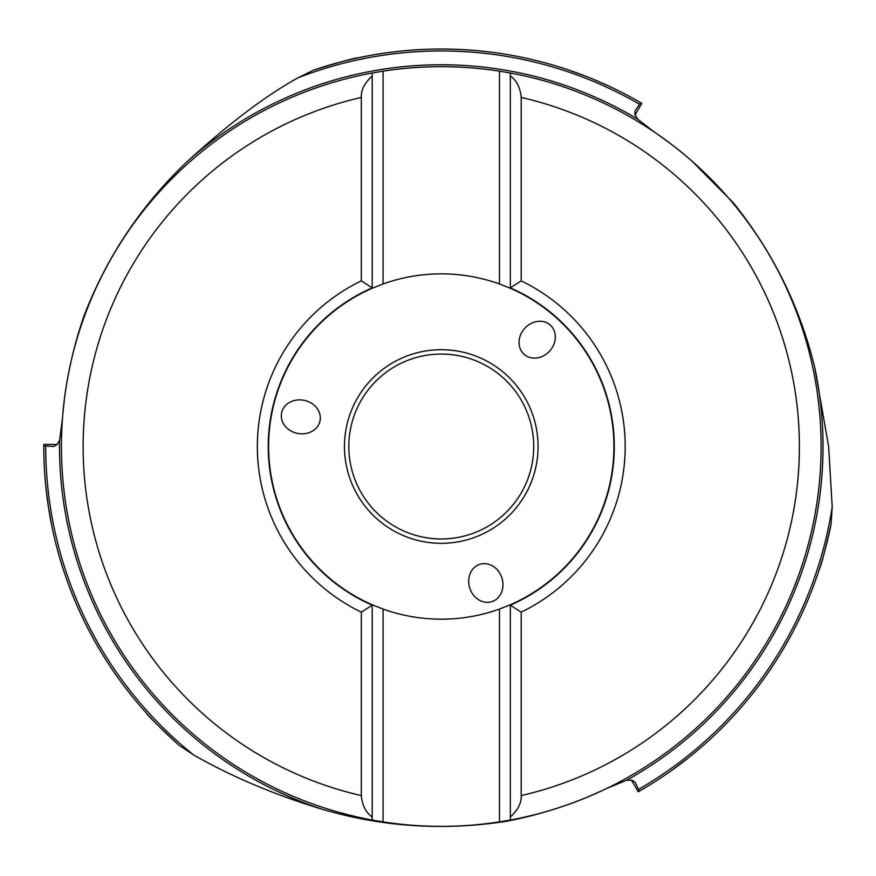 <?xml version="1.0" encoding="UTF-8"?>
<svg xmlns="http://www.w3.org/2000/svg" width="876" height="876" viewBox="0 0 876 876"><rect width="100%" height="100%" fill="white"/><g stroke="black" fill="none" stroke-linecap="round" stroke-linejoin="round"><path stroke-width="1.31" d="M52.002 526.837L48.432 507.04L45.716 485.545M57.236 444.428L43.811 444.428L43.8 445.796L53.732 446.486L57.05 444.647L59.568 440.201L62.404 419.144M146.347 712.987C146.62 714.4 157.56 725.175 179.164 745.323L193.476 754.86C231.79 776.749 274.9 794.937 322.806 809.424A381.761 381.761 0 0 1 59.568 440.201M602.71 790.349L587.719 797.007C561.33 807.858 534.25 815.95 506.481 821.272C444.132 830.963 382.911 827.01 322.806 809.424M43.8 446.519A397.474 397.474 0 0 1 43.8 445.796A397.474 397.474 0 0 0 43.8 446.683A397.474 397.474 0 0 1 43.8 446.519M179.164 745.323A397.474 397.474 0 0 1 43.8 446.683A397.474 397.474 0 0 0 179.164 745.323M62.503 417.863L62.667 415.706M281.338 416.866A19.611 16.863 -168.1 0 1 304.29 400.365A19.611 16.863 -168.1 0 1 320.277 416.866A19.611 16.863 -168.1 0 1 297.325 433.357A19.611 16.863 -168.1 0 1 281.338 416.866M527.451 356.554A19.611 16.863 -48.1 0 1 524.636 328.434A19.611 16.863 -48.1 0 1 546.92 322.839A19.611 16.863 -48.1 0 1 549.723 350.958A19.611 16.863 -48.1 0 1 527.451 356.554M476.095 566.126A19.611 16.863 71.9 0 1 501.849 577.755A19.611 16.863 71.9 0 1 495.564 599.841A19.611 16.863 71.9 0 1 469.799 588.212A19.611 16.863 71.9 0 1 476.095 566.126M510.336 604.758L510.336 605.174A173.043 173.043 0 0 0 510.336 287.854L510.336 288.27A172.66 172.66 0 0 1 510.336 604.758L499.462 609.072L499.462 821.885A379.855 379.855 0 0 1 383.086 821.885L372.212 820.035L372.212 817.078C365.84 812.501 362.215 805.329 361.328 795.583A358.098 358.098 0 0 1 361.328 97.444L361.328 280.878A183.916 183.916 0 0 0 361.328 612.149L361.328 795.583M361.328 97.444C360.912 90.337 364.536 83.165 372.212 75.949L372.212 72.993L383.086 71.142A379.855 379.855 0 0 1 499.462 71.142L499.462 283.955A172.66 172.66 0 0 0 383.086 283.955L372.212 288.27A172.66 172.66 0 0 0 372.212 604.758L383.086 609.072A172.66 172.66 0 0 0 499.462 609.072M510.336 206.572L510.336 72.993A379.855 379.855 0 0 1 821.13 446.749A379.855 379.855 0 0 0 821.13 446.519A379.855 379.855 0 0 1 510.336 820.035L510.336 605.174L510.336 820.035L499.462 821.885M614.317 446.519A173.043 173.043 0 0 1 510.336 605.174L521.209 612.149A183.916 183.916 0 0 0 521.209 280.878L521.209 97.444C520.322 87.699 516.698 80.526 510.336 75.949L510.336 287.854L521.209 280.878M499.462 71.142L510.336 72.993L510.336 75.949M499.462 283.955L510.336 288.27M268.231 446.519A173.043 173.043 0 0 1 372.212 287.854A173.043 173.043 0 0 0 372.212 605.174L372.212 604.758M372.212 288.27L372.212 72.993A379.855 379.855 0 0 0 61.419 446.519A379.855 379.855 0 0 1 372.212 72.993M372.212 75.949L372.212 287.854L361.328 280.878M372.212 817.078L372.212 605.174L361.328 612.149M372.212 632.352L372.212 820.035A379.855 379.855 0 0 1 61.419 446.278M383.086 609.072L383.086 821.885M605.842 788.871L604.287 789.615M62.776 414.403L64.517 398.098C68.306 369.814 74.843 342.319 84.118 315.612C106.806 256.909 140.839 205.86 186.216 162.465A381.761 381.761 0 0 1 637.586 119.103L634.925 114.482L634.98 111.055L640.619 102.645L641.812 103.346L635.1 114.975M658.325 134.784L671.585 144.441M691.876 161.053L733.212 202.652C772.709 251.653 799.898 306.655 814.789 367.657L828.63 446.508L832.2 506.941L831.094 524.1A397.474 397.474 0 0 1 639.392 791.094L634.936 781.994L631.99 780.231L626.658 780.231L607.002 788.301M819.498 568.688C820.593 567.747 824.458 552.887 831.094 524.1A397.474 397.474 0 0 1 639.392 791.094L638.199 791.773L631.476 780.144M670.6 771.154L690.113 756.459L705.476 743.472M654.405 132.09L637.586 119.103M639.48 104.189A395.569 395.569 0 0 0 298.136 77.745C266.085 95.364 228.778 123.604 186.216 162.465M298.136 77.745L313.553 70.124A397.474 397.474 0 0 1 640.619 102.645M357.966 57.871C356.598 57.389 341.793 61.473 313.553 70.124M592.264 78.84L607.747 85.585M585.267 76.048L566.345 69.237M533.725 446.519A92.451 92.451 0 0 0 441.186 354.068A92.451 92.451 0 0 0 348.823 446.683A92.451 92.451 0 0 0 441.351 538.959A92.451 92.451 0 0 0 533.725 446.344A92.451 92.451 0 0 0 441.186 354.068A92.451 92.451 0 0 0 348.823 446.519M521.209 97.444A358.098 358.098 0 0 1 521.209 795.583C521.636 802.69 518.012 809.862 510.336 817.078M521.209 795.583L521.209 612.149M383.086 71.142L383.086 283.955M45.705 446.026A395.569 395.569 0 0 0 193.476 754.86M344.476 446.519A96.798 96.798 0 0 1 441.186 349.71A96.798 96.798 0 0 1 538.072 446.519A96.798 96.798 0 0 1 441.362 543.317A96.798 96.798 0 0 1 344.476 446.519M510.336 820.035A379.855 379.855 0 0 0 510.336 72.993M372.212 820.035A379.855 379.855 0 0 1 61.419 446.519M638.637 789.331A395.569 395.569 0 0 0 832.2 506.941M814.789 367.657A381.761 381.761 0 0 1 626.658 780.231"/></g></svg>
